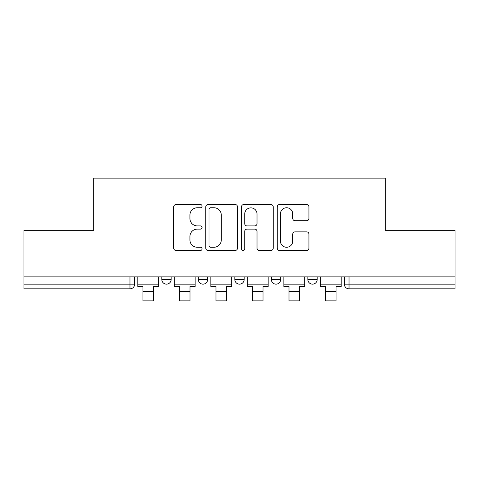 <?xml version="1.0" encoding="UTF-8"?>
<svg xmlns="http://www.w3.org/2000/svg" width="479" height="479" viewBox="0 0 479 479"><rect width="100%" height="100%" fill="white"/><g stroke="black" fill="none" stroke-linecap="round" stroke-linejoin="round"><path stroke-width="0.72" d="M202.054 206.144A1.611 1.611 0 0 0 200.45 204.533L176.038 204.533A2.299 2.299 0 0 0 173.739 206.832L173.739 248.182A2.299 2.299 0 0 0 176.038 250.475L200.45 250.475A1.611 1.611 0 0 0 202.054 248.87A1.611 1.611 0 0 0 200.45 247.26L197.288 247.26A7.353 7.353 0 0 1 189.935 239.913L189.935 236.464A7.353 7.353 0 0 1 197.288 229.112L200.45 229.112A1.611 1.611 0 0 0 202.054 227.507A1.611 1.611 0 0 0 200.45 225.896L197.288 225.896A7.353 7.353 0 0 1 189.935 218.544L189.935 215.101A7.353 7.353 0 0 1 197.288 207.748L200.45 207.748A1.611 1.611 0 0 0 202.054 206.144M271.33 276.886L271.33 279.461L280.688 279.461A4.682 4.682 0 0 1 276.012 284.143A4.682 4.682 0 0 1 271.33 279.461L271.33 276.886M306.638 220.729A2.299 2.299 0 0 0 308.937 218.43L308.937 206.832A2.299 2.299 0 0 0 306.638 204.533L279.532 204.533A2.299 2.299 0 0 0 277.233 206.832L277.233 248.182A2.299 2.299 0 0 0 279.532 250.475L306.638 250.475A2.299 2.299 0 0 0 308.937 248.182L308.937 234.165A2.299 2.299 0 0 0 306.638 231.872L295.034 231.872A2.299 2.299 0 0 0 292.741 234.165L292.741 241.117A6.143 6.143 0 0 1 286.592 247.26A6.143 6.143 0 0 1 280.449 241.117L280.449 213.891A6.143 6.143 0 0 1 286.592 207.748A6.143 6.143 0 0 1 292.741 213.891L292.741 218.43A2.299 2.299 0 0 0 295.034 220.729L306.638 220.729M23.95 276.886L23.95 230.315L93.692 230.315L93.692 178.122L385.308 178.122L385.308 230.315L455.05 230.315L455.05 276.886L23.95 276.886L23.95 284.143L134.653 284.143L134.653 276.886L134.653 284.143A4.682 4.682 0 0 1 129.971 288.825L23.95 288.825L23.95 284.143M237.488 206.832A2.299 2.299 0 0 0 235.195 204.533L208.084 204.533A2.299 2.299 0 0 0 205.79 206.832L205.79 248.182A2.299 2.299 0 0 0 208.084 250.475L235.195 250.475A2.299 2.299 0 0 0 237.488 248.182L237.488 206.832M243.805 204.533L270.916 204.533A2.299 2.299 0 0 1 273.21 206.832L273.21 248.182A2.299 2.299 0 0 1 270.916 250.475L259.313 250.475A2.299 2.299 0 0 1 257.019 248.182L257.019 231.411A2.299 2.299 0 0 0 254.72 229.112L247.026 229.112A2.299 2.299 0 0 0 244.727 231.411L244.727 248.87A1.611 1.611 0 0 1 243.116 250.475A1.611 1.611 0 0 1 241.512 248.87L241.512 206.832A2.299 2.299 0 0 1 243.805 204.533M344.347 276.886L344.347 284.143L455.05 284.143L455.05 288.825L349.029 288.825A4.682 4.682 0 0 1 344.347 284.143M455.05 276.886L455.05 284.143M317.2 276.886L317.2 279.461A4.682 4.682 0 0 1 312.518 284.143A4.682 4.682 0 0 1 307.841 279.461A4.682 4.682 0 0 0 312.518 284.143A4.682 4.682 0 0 0 317.2 279.461L317.2 276.886M307.841 276.886L307.841 279.461L317.2 279.461M280.688 276.886L280.688 279.461M244.182 276.886L244.182 279.461A4.682 4.682 0 0 1 239.5 284.143A4.682 4.682 0 0 1 234.818 279.461A4.682 4.682 0 0 0 239.5 284.143A4.682 4.682 0 0 0 244.182 279.461L234.818 279.461L234.818 276.886M198.312 276.886L198.312 279.461L207.67 279.461L207.67 276.886L207.67 279.461A4.682 4.682 0 0 1 202.988 284.143A4.682 4.682 0 0 1 198.312 279.461A4.682 4.682 0 0 0 202.988 284.143M161.8 276.886L161.8 279.461L171.159 279.461L171.159 276.886L171.159 279.461A4.682 4.682 0 0 1 166.482 284.143A4.682 4.682 0 0 1 161.8 279.461A4.682 4.682 0 0 0 166.482 284.143M129.971 276.886L129.971 288.825A4.682 4.682 0 0 0 134.653 284.143M210.61 207.748A1.611 1.611 0 0 0 209.006 209.359L209.006 245.655A1.611 1.611 0 0 0 210.61 247.26L213.945 247.26A7.353 7.353 0 0 0 221.292 239.913L221.292 215.101A7.353 7.353 0 0 0 213.945 207.748L210.61 207.748M257.019 214.011A6.143 6.143 0 0 0 250.87 207.862A6.143 6.143 0 0 0 244.727 214.011L244.727 223.597A2.299 2.299 0 0 0 247.026 225.896L254.72 225.896A2.299 2.299 0 0 0 257.019 223.597L257.019 214.011M137.808 284.143L158.639 284.143L158.639 286.484L153.49 286.484L153.49 300.878L142.958 300.878L142.958 286.484L137.808 286.484L137.808 276.886M158.639 284.143L158.639 276.886M174.32 284.143L195.151 284.143L195.151 286.484L190.001 286.484L190.001 300.878L179.469 300.878L179.469 286.484L174.32 286.484L174.32 276.886M195.151 284.143L195.151 276.886M210.832 284.143L231.662 284.143L231.662 286.484L226.513 286.484L226.513 300.878L215.981 300.878L215.981 286.484L210.832 286.484L210.832 276.886M231.662 284.143L231.662 276.886M247.338 284.143L268.168 284.143L268.168 286.484L263.019 286.484L263.019 300.878L252.487 300.878L252.487 286.484L247.338 286.484L247.338 276.886M268.168 284.143L268.168 276.886M283.849 284.143L304.68 284.143L304.68 286.484L299.531 286.484L299.531 300.878L288.999 300.878L288.999 286.484L283.849 286.484L283.849 276.886M304.68 284.143L304.68 276.886M320.361 284.143L341.192 284.143L341.192 286.484L336.042 286.484L336.042 300.878L325.51 300.878L325.51 286.484L320.361 286.484L320.361 276.886M341.192 284.143L341.192 276.886M349.029 276.886L349.029 288.825M142.958 291.513L153.49 291.513M179.469 291.513L190.001 291.513M215.981 291.513L226.513 291.513M252.487 291.513L263.019 291.513M288.999 291.513L299.531 291.513M325.51 291.513L336.042 291.513"/></g></svg>
